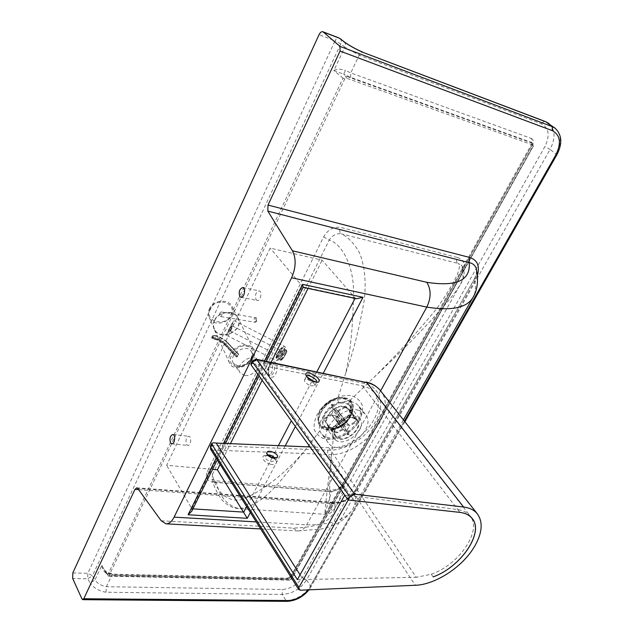 <?xml version="1.0" encoding="UTF-8"?>
<svg xmlns="http://www.w3.org/2000/svg" width="633" height="633" viewBox="0 0 633 633"><rect width="100%" height="100%" fill="white"/><g stroke="black" fill="none" stroke-linecap="round" stroke-linejoin="round"><path stroke-width="0.47" stroke-dasharray="3.17 2.37" d="M273.883 361.696C279.343 362.298 276.985 378.146 271.407 377.252C265.923 376.524 268.55 360.968 273.883 361.696M272.111 363.223C268.076 362.416 265.884 374.791 270.149 375.203L270.149 375.203C274.406 376.208 276.368 363.651 272.182 363.239L272.111 363.223M322.545 427.315C312.908 422.1 323.241 402.485 337.547 399.296L338.829 403.474C328.195 406.062 319.523 420.296 324.539 425.835L325.37 426.99C317.331 422.385 326.224 405.587 338.441 402.635C342.643 401.718 346.022 402.232 348.577 404.178L349.305 401.1C358.602 407.589 348.49 425.985 334.414 428.636L336.028 428.375C346.971 426.175 355.651 412.494 349.835 406.101L348.577 404.178C356.49 409.852 347.762 425.748 335.609 428.137C331.47 429.182 328.06 428.802 325.378 426.99L322.545 427.315L303.547 452.16C283.758 475.897 265.259 506.345 238.673 508.615C226.812 505.253 219.382 496.486 216.383 482.306L214.856 480.716L212.965 482.196C206.856 481.033 205.013 477.409 207.434 471.324L323.645 236.9C327.854 229.692 333.472 226.519 340.491 227.389L457.248 257.465C456.069 260.203 456.322 262.181 458.007 263.407L341.14 233.791C347.216 236.497 352.985 242.178 358.444 250.842C365.304 264.475 366.175 284.391 364.197 300.414C359.402 328.076 353.261 352.257 345.768 372.948C350.437 351.275 352.961 326.256 353.333 297.89C355.342 268.463 342.564 243.863 329.223 240.089L212.466 474.275C216.177 494.515 232.184 507.365 250.486 495.694C268.875 485.938 286.567 471.427 303.547 452.16M345.768 372.948L337.547 399.296M266.73 373.874C264.911 368.287 266.034 364.632 270.093 362.907L270.172 362.915C274.58 363.358 272.609 375.931 268.289 374.926L266.73 373.874M326.05 427.259C328.677 429.024 332.001 429.396 336.028 428.375M348.704 404.97C346.211 403.079 342.92 402.58 338.829 403.474M334.351 428.652C329.651 429.847 325.758 429.427 322.672 427.394M335.593 440.038C345.578 448.006 368.2 427.908 359.647 418.627L354.061 415.731C342.39 413.515 327.126 431.01 334.026 438.558L335.593 440.038M337.737 399.257C342.516 398.236 346.362 398.837 349.266 401.077M373.858 377.474C396.171 355.532 417.187 332.515 436.905 308.406C455.491 281.598 462.525 266.596 458.007 263.407L461.196 265.132C461.829 266.374 462.984 265.496 464.171 272.744C463.696 277.665 462.43 281.543 460.381 284.375L460.381 284.375C449.897 302.55 407.707 345.942 373.858 377.474L349.305 401.1M323.645 236.9L329.223 240.089C332.428 235.334 336.4 233.237 341.14 233.791C339.525 232.517 339.312 230.38 340.491 227.389M457.248 257.465C462.201 258.952 464.749 262.466 464.899 268.004L462.968 270.251L461.196 265.132C461.9 265.187 462.486 266.794 462.945 269.959L461.971 273.852L346.124 481.317L461.679 274.042L345.768 481.65L342.437 485.677L343.07 486.239C338.014 490.005 332.942 491.754 327.854 491.501L329.825 490.14L331.463 491.643C335.197 491.129 338.9 489.254 342.58 486.002L342.437 485.677C335.712 490.013 335.949 489.032 334.398 489.673L329.825 490.14L214.856 480.716L211.992 479.07L213.258 481.104L215.924 482.267L331.463 491.643L324.824 514.281C324.8 512.603 327.728 483.588 331.494 455.095C329.049 489.341 327.562 521.141 335.886 506.645L335.886 506.645C339.043 500.782 342.311 492.529 345.681 481.879L342.58 486.002M462.968 270.251L461.631 274.2C463.981 275.054 463.562 278.449 460.381 284.375L335.886 506.645C331.217 513.577 329.571 514.043 324.824 514.281L238.673 508.615C230.998 508.426 223.243 501.724 222.761 500.656C222.238 501.051 214.263 489.412 211.992 479.07L212.466 474.275L207.434 471.324M532.859 146.263L532.899 143.462C533.761 144.118 533.88 145.068 533.239 146.31L461.971 273.852M346.124 481.317L291.243 579.068L291.631 578.404L289.17 579.875L108.196 575.88L107.618 575.088L108.963 575.801L290.017 579.804L291.243 579.068M331.494 455.095L334.414 428.636M138.603 489.633L331.89 503.757L333.844 502.412L334.936 502.99L137.749 488.454M331.89 503.757C341.662 504.026 349.756 499.643 356.157 490.615L354.646 491.113L354.551 491.714C349.337 498.994 342.801 502.752 334.936 502.99C336.194 519.195 322.07 527.55 292.573 528.072L298.198 530.952C301.514 530.921 304.346 528.887 306.696 524.844L380.607 390.87M356.157 490.615L475.763 278.931L474.362 279.034L354.551 491.714C356.229 498.226 355.627 504.018 352.747 509.082L352.747 509.082C346.433 519.677 331.083 524.931 306.696 524.844L256.262 521.916M136.783 487.821L333.844 502.412C342.224 502.001 342.239 501.201 347.003 498.804L354.646 491.113L474.362 279.034L476.293 274.239L476.475 269.413C477.045 272.483 476.348 275.83 474.386 279.469C476.19 286.646 475.692 292.699 472.891 297.613M186.553 444.501L187.803 445.434C190.857 446.012 191.934 436.39 188.832 436.256C186.094 437.522 185.334 440.267 186.553 444.501M256.151 299.813L257.212 300.517C260.567 301.466 262.545 291.346 259.095 290.856C255.7 292.209 254.719 295.192 256.151 299.813M356.64 298.729L355.263 298.008L322.126 260.203L270.164 248.104L166.621 465.287L212.569 469.37M303.175 287.255L270.164 248.104M192.915 508.877L191.902 508.813L191.775 511.171M355.058 298.396L355.263 298.008L302.289 286.741L191.902 508.813L166.621 465.287M220.11 464.353L230.452 443.654M262.133 380.251L271.106 362.313M308.034 288.411L322.126 260.203M244.686 375.48L240.208 372.956C233.83 365.201 252.076 351.972 257.678 360.272C262.489 365.85 252.828 377.11 244.686 375.48M350.611 77.353L350.777 72.906L359.212 55.166L344.827 47.103L333.868 70.587L343.664 74.132L345.42 70.405L350.777 72.906L531.388 138.453L531.562 142.48L350.611 77.353L343.664 74.132L346.33 76.308L532.567 143.28L531.562 142.48L532.899 143.462L533.002 146.025L291.631 578.404L290.982 577.383L531.997 145.226L531.831 142.591L531.411 144.498L533.239 146.31L291.694 578.886L290.017 579.804M333.931 70.342C337.334 68.878 341.163 68.902 345.42 70.405M81.926 598.897L286.069 600.67L282.263 594.466L105.964 592.243L106.384 586.696L111.914 575.08L112.959 574.155L113.592 574.875L288.529 578.847L290.982 577.383L290.816 576.196L531.411 144.498L532.369 144.625L291.94 575.737L287.572 578.19L289.55 580.137L108.536 576.172L106.115 572.43L113.592 574.875M291.94 575.737L289.542 578.087L286.417 579.021L111.914 575.08L106.115 573.15L106.51 572.018L106.115 572.43L103.717 569.186L106.51 572.018L112.959 574.155M532.638 144.894L346.354 78.136L344.676 79.014L108.963 575.801L108.536 576.172L107.61 575.65L101.794 565.419L94.926 579.955C97.522 583.491 101.343 585.739 106.384 586.696L282.239 589.481C290.689 588.88 297.383 584.884 302.321 577.502L544.894 146.563C550.124 135.62 548.985 128.056 541.476 123.87L359.212 55.166C360.383 52.911 361.593 51.93 362.851 52.207L362.851 52.207M106.115 573.15C103.559 571.377 102.087 568.83 101.707 565.498M346.354 78.136L346.33 76.308L343.039 78.12L333.868 70.587M357.226 409.939L361.791 411.339L365.186 414.061C378.708 429 339.739 459.313 328.242 442.807C318.32 431.92 340.427 406.663 357.226 409.939M344.202 41.818C345.555 43.076 345.76 44.832 344.827 47.103L340.783 43.906L92.442 575.745L94.926 579.955L90.203 583.088L87.694 578.799L72.684 578.499M344.186 420.834L342.01 416.965L340.934 417.582L343.102 421.451L344.186 420.834L345.673 424.846L349.028 425.297L354.401 422.219L354.694 423.018L356.229 420.257L355.643 418.848L354.401 422.219M331.106 404.772L332.175 404.163L334.446 410.192L337.785 410.667L345.737 406.141L346.022 406.94L338.077 411.458L349.321 426.088L347.414 429.538L336.218 414.884L338.441 420.795L348.197 433.589L349.012 434.317L348.886 433.486L347.818 434.096L346.346 430.147L343.054 429.791L331.827 415.019L323.843 419.56L333.52 432.466L337.611 432.798L337.302 432.007L342.698 428.921L344.605 425.463L333.385 410.793L331.106 404.772L340.934 417.582M344.605 425.463L343.102 421.451M332.175 404.163L342.01 416.965M337.302 432.007L333.219 431.674L333.52 432.466M342.991 429.712L337.611 432.798M323.843 419.56L333.219 431.674M347.818 434.096L347.944 434.926L347.137 434.198L348.197 433.589M347.414 429.538L348.886 433.486M338.441 420.795L337.397 421.388L347.137 434.198M345.737 406.141L355.643 418.848M337.785 410.667L349.028 425.297M346.022 406.94L355.928 419.647M337.397 421.388L335.158 415.485L346.346 430.147M338.077 411.458L336.218 414.884M323.542 418.777L331.526 414.227L342.698 428.921M354.694 423.018L349.321 426.088M335.158 415.485L331.827 415.019M334.446 410.192L345.673 424.846M342.809 397.943L349.21 401.314C360.019 413.317 329.326 437.189 320.084 423.975C312.116 415.224 329.437 395.253 342.809 397.943M331.526 414.227L333.385 410.793M342.58 397.651L348.981 401.021C359.789 413.025 329.105 436.897 319.863 423.675C317.355 420.162 317.402 415.802 319.997 410.595C325.742 401.615 333.274 397.302 342.58 397.651M352.534 417.202L357.281 419.655C365.154 428.399 342.358 446.13 335.617 436.509C329.769 430.124 342.659 415.335 352.534 417.202M352.264 417.701L356.798 420.051C364.307 428.391 342.556 445.315 336.123 436.137C330.537 430.044 342.833 415.928 352.264 417.701M343.988 406.212L348.728 408.696C356.616 417.471 334.05 435.029 327.285 425.376C321.429 418.967 334.161 404.297 343.988 406.212M344.471 397.785C364.331 400.665 346.726 432.711 327.095 430.076C319.831 428.296 316.896 423.477 318.28 415.612C321.683 405.421 334.477 396.725 344.471 397.785M344.249 398.189C363.635 400.982 346.465 432.26 327.308 429.688C307.519 427.623 324.587 395.253 344.249 398.189M343.766 406.766L348.292 409.14C355.817 417.511 334.279 434.27 327.823 425.067C322.229 418.951 334.374 404.938 343.766 406.766M209.301 309.086C213.036 299.987 228.473 298.325 232.145 306.546C239.068 318.7 214.753 330.426 209.191 317.592C207.948 314.894 207.988 312.061 209.301 309.086M214.595 320.583C218.401 311.396 234.036 309.664 237.731 317.94C244.71 330.165 220.055 342.073 214.452 329.16C213.202 326.438 213.25 323.582 214.595 320.583M214.326 320.512C212.957 323.582 212.91 326.501 214.183 329.279C219.912 342.493 245.129 330.307 237.992 317.798C234.21 309.347 218.219 311.12 214.326 320.512M229.969 354.512C234.123 344.906 250.035 341.504 253.485 349.361C260.147 360.794 234.875 375.361 229.565 363.097C228.378 360.517 228.513 357.661 229.969 354.512M220.466 316.524C222.325 315.242 222.563 313.707 221.178 311.927C219.303 313.169 219.058 314.696 220.442 316.516L220.466 316.524M231.789 326.763L229.146 332.317L231.789 326.763L230.729 326.224L228.086 331.779L230.729 326.224M232.137 324.143L233.189 324.674M229.502 329.674L230.554 330.212M228.086 331.779L229.146 332.317M230.103 330.711L232.438 325.963L230.103 330.711M282.991 351.149C284.399 348.285 284.913 346.67 284.526 346.306C283.323 345.301 274.635 360.248 276.257 360.517C277.705 359.932 279.952 356.806 282.991 351.149M282.397 353.222L280.055 356.324L282.864 351.592L282.397 353.222M231.947 325.204L226.432 335.245C225.791 335.482 231.678 323.471 233.411 321.026L231.947 325.204M213.02 336.068L213.717 335.593L212.696 335.727L213.835 337.278L213.717 335.593C218.694 336.463 222.927 338.568 226.424 341.883L224.557 343.846L218.575 339.834L211.746 337.737L212.3 338.608L212.071 338.077M236.077 355.983L224.557 343.846L224.992 344.89C221.503 341.567 217.269 339.47 212.3 338.608L213.361 338.283L213.835 337.278L214.65 337.413L219.05 338.829L222.42 340.681L236.56 354.978L238.617 354.1L236.956 357.036L236.109 356.862L236.56 354.978M282.033 359.378L281.622 359.528C280.633 359.259 285.665 350.793 286.417 351.457C286.124 353.697 284.66 356.332 282.033 359.378M277.056 356.411C279.707 353.372 281.163 350.729 281.432 348.482C280.656 347.802 275.632 356.268 276.645 356.545L277.056 356.411M380.18 390.324C399.233 411.292 360.406 457.825 327.807 454.407L415.335 585.28M210.583 449.193L212.3 450.079L212.142 445.529L327.633 450.174L327.807 454.407L212.3 450.079L300.406 590.201M270.473 464.218C261.397 461.971 259.886 453.157 268.875 455.491C277.816 457.691 279.525 466.513 270.473 464.218M327.633 450.174C344.748 451.242 366.539 438.06 375.844 421.151C385.37 404.25 380.275 386.668 363.769 383.297L253.952 360.588L252.535 363.469L362.369 385.821C367.377 386.89 371.294 389.137 374.103 392.579C390.434 410.611 356.972 450.799 328.891 447.737L416.245 577.304L431.255 574.242L433.162 576.9M255.305 363.904L354.053 500.379L350.635 495.655L344.748 495.188M310.32 385.711L314.743 385.798C316.358 383.424 305.573 377.331 304.441 379.982C304.259 381.841 306.222 383.756 310.32 385.711M252.535 363.469L250.866 363.848M297.36 579.63L416.245 577.304M431.255 574.242C459.455 564.676 482.987 529.663 469.702 515.515C466.925 512.279 462.929 510.301 457.706 509.581L350.635 495.655M328.891 447.737L310.083 446.961M314.743 385.798L316.666 382.118L312.291 381.928C308.208 379.919 306.245 378.004 306.404 376.184L306.538 376.002M267.474 454.818L265.124 455.974C264.697 458.292 266.588 460.175 270.805 461.623L275.569 460.729L275.173 458.347M300.058 574.819L303.207 579.765M327.854 491.501L212.965 482.196M236.663 366.618C223.346 364.75 233.395 343.766 246.648 346.077C259.815 348.245 249.687 368.77 236.663 366.618M475.763 278.931L477.417 275.379M404.392 421.111L308.2 589.869M350.5 395.459C340.245 394.683 328.092 400.412 319.926 409.923C315.511 416.656 313.596 423.105 314.182 429.277C316.35 434.626 320.535 438.028 326.723 439.484C336.883 439.959 348.538 434.333 356.498 425.194C360.881 418.698 362.899 412.368 362.567 406.212C360.668 400.744 356.64 397.16 350.5 395.459M264.499 360.937L257.86 374.301M223.56 443.369L216.209 458.157M250.336 512.477L285.182 445.925M295.366 426.484L323.289 373.169M161.193 520.769L292.573 528.072M316.824 371.824L291.299 420.826M278.385 445.64L272.372 457.184M272.016 457.865L246.641 506.598M531.388 138.453C533.453 139.561 533.785 141.618 532.369 144.625M286.417 579.021L287.572 578.19L112.896 574.155M101.794 565.419L107.618 575.088L343.039 78.12L344.676 79.014M404.898 421.76L310.7 587.25L310.526 586.031L556.154 154.215L550.045 149.42L306.617 579.923L310.526 586.031C304.489 594.996 296.331 599.87 286.069 600.67L287.058 601.35M308.983 589.837L310.7 587.25L309.624 587.709M555.109 128.19C561.55 134.259 561.898 142.939 556.154 154.215L556.771 154.958M549.017 123.554C555.355 129.654 555.703 138.271 550.045 149.42L544.894 146.563M302.321 577.502L306.617 579.923C300.62 588.864 292.501 593.707 282.263 594.466L282.239 589.481M105.964 592.243C99.009 591.04 93.755 587.986 90.203 583.088M238.111 366.151C246.213 367.82 255.764 356.64 250.961 351.054C245.359 342.754 227.271 355.857 233.648 363.611L238.111 366.151M350.595 401.52L355.153 402.944L358.547 405.674C372.093 420.66 333.417 450.743 321.881 434.191C311.958 423.279 333.852 398.173 350.595 401.52M340.143 38.621C341.488 39.903 341.701 41.667 340.783 43.906L335.071 40.789C336.226 38.534 337.5 37.569 338.877 37.901M72.819 572.936L87.813 573.284L92.442 575.745L87.694 578.799L87.813 573.284L335.071 40.789L319.032 34.696M541.476 123.87L543.375 121.86L545.496 121.599M209.998 309.11C204.103 321.722 225.49 327.443 231.235 314.965C237.351 302.487 215.829 296.379 209.998 309.11M255.89 321.255C258.414 319.103 254.086 318.541 255.89 321.255M221.178 311.927L255.503 317.734C256.769 316.69 257.868 322.268 254.83 322.229L254.775 322.221C253.358 320.433 253.604 318.937 255.51 317.734C256.911 319.491 256.681 320.986 254.806 322.229L220.442 316.516M283.774 352.138C278.512 360.707 276.914 361.965 278.987 355.904C284.288 347.28 285.887 346.029 283.774 352.138M213.107 336.914L212.633 337.919M226.907 341.931C223.18 338.402 218.678 336.17 213.392 335.245L212.601 335.482L211.659 337.492L211.976 338.259C217.261 339.177 221.756 341.401 225.475 344.938L227.105 342.018L238.419 354.021M238.633 354.543L227.128 342.461C223.204 338.734 218.456 336.384 212.886 335.411L211.936 337.421C217.507 338.386 222.254 340.736 226.171 344.455L237.66 356.553M236.956 357.036L225.475 344.938M224.992 344.89L236.505 357.02M226.424 341.883L237.961 354.005M281.036 360.05C284.328 356.244 286.156 352.945 286.512 350.152C285.57 349.313 279.28 359.9 280.522 360.232L281.036 360.05M281.78 359.868C279.604 361.538 284.146 352.644 286.266 351.109C288.403 349.511 283.893 358.31 281.78 359.868M277.064 357.677L276.542 357.851C275.276 357.503 281.566 346.916 282.532 347.77C282.191 350.579 280.372 353.879 277.064 357.677M276.811 356.893C278.947 355.35 283.442 346.544 281.274 348.126C279.137 349.645 274.611 358.547 276.811 356.893M362.369 385.821L460.025 512.398M459.962 512.39L457.706 509.581M363.769 383.297L365.882 382.031M252.282 360.96L256.025 359.172M210.449 446.059L212.142 445.529L213.495 442.776M268.289 374.926L270.149 375.203C270.52 374.712 267.909 376.849 269.033 367.385C271.992 361.063 271.881 364.038 272.158 363.231L270.172 362.915M334.026 438.558L325.908 427.117C329.603 428.945 332.847 429.285 335.632 428.122C343.458 427.584 353.159 414.299 351.497 411.814L349.835 406.101L359.647 418.627M298.198 530.952L321.224 529.006C326.042 527.732 326.327 528.357 337.088 523.531C343.616 520.01 348.838 515.199 352.747 509.082L403.427 419.885M297.945 530.937L260.669 528.927M171.812 443.804L187.803 445.434M172.825 434.531L188.832 436.256M240.928 297.296L257.212 300.517M242.795 287.524L259.095 290.856M217.293 459.875L225.467 443.448M259.047 375.955L266.327 361.316M257.678 360.272L250.961 351.054C252.314 352.114 252.369 354.464 251.127 358.104C247.891 363.5 243.396 366.088 237.66 365.842L233.648 363.611L240.208 372.956M365.186 414.061L358.547 405.674C361.965 411.252 360.786 417.764 355.026 425.202L349.543 430.669C342.928 435.1 336.74 437.514 330.972 437.925C326.675 437.617 323.645 436.374 321.888 434.198L328.242 442.807M347.944 434.926L349.012 434.317M356.229 420.257L355.873 419.244M331.882 415.106L343.054 429.791M337.713 410.572L348.957 425.202M357.281 419.655L348.728 408.696M335.617 436.509L327.285 425.376M356.798 420.051L348.292 409.14M336.123 436.137L327.823 425.067M237.731 317.94L232.145 306.546M214.452 329.16L209.191 317.592M253.485 349.361L237.992 317.798M229.565 363.097L214.183 329.279M233.846 320.527L284.526 346.306C284.589 347.161 286.82 345.895 283.821 352.083C281.851 355.793 279.952 358.5 278.124 360.193L276.257 360.517L226.432 335.245M229.953 330.885L280.055 356.324M232.438 325.963L282.864 351.592M238.617 354.1L227.105 342.018C223.283 338.378 218.654 336.091 213.226 335.15L211.659 337.492L212.648 338.813C217.341 339.644 221.321 341.614 224.596 344.724L236.109 356.862M286.512 350.152L286.844 351.45C287.437 351.426 282.587 360.003 281.645 360.035L280.522 360.232L276.542 357.851C275.434 358.674 275.917 356.893 277.998 352.51C282.579 345.468 281.732 348.324 282.532 347.77L286.512 350.152M286.417 351.457L281.432 348.482M281.622 359.528L276.645 356.545M472.02 518.277L374.103 392.579M471.229 517.39L469.702 515.515M304.441 379.982L306.404 376.184M277.365 457.287L275.569 460.729L273.978 458.316M268.218 455.657L265.124 455.974L266.96 452.429"/><path stroke-width="0.95" d="M477.417 275.379C480.02 265.749 477.306 259.744 469.282 257.362L268.012 205.06L267.814 211.106L292.43 250.795C296.284 258.478 296.015 267.482 291.607 277.784L174.083 517.137C171.757 521.671 169.051 523.902 165.965 523.823L161.193 520.769L137.749 488.454L136.783 487.821L134.979 489.364L138.603 489.633M469.282 257.362L469.219 262.663C472.962 263.352 475.351 265.488 476.396 269.057L476.396 269.057C478.627 280.736 477.456 290.254 472.891 297.613L472.891 297.613C466.766 307.867 451.408 311.04 426.8 307.116L426.808 307.116C431.208 297.795 431.2 289.526 426.8 282.302L292.43 250.795M308.2 589.869C302.629 596.539 295.959 600.1 288.173 600.543L83.793 598.755L134.979 489.364M268.012 205.06L340.063 51.083L552.395 130.675C560.363 135.122 561.518 143.169 555.861 154.84L404.392 421.111M380.607 390.87L426.8 307.116L291.607 277.784M555.861 154.84L556.771 154.958C562.602 143.826 562.041 134.908 555.109 128.19L552.205 126.608L339.992 46.391L340.063 51.083M339.992 46.391L323.265 32.014L339.32 38.17L344.202 41.818L340.143 38.621M83.793 598.755L82.781 599.673L81.926 598.897L72.684 578.499L72.819 572.936L319.032 34.696C320.195 32.402 321.453 31.421 322.83 31.745L323.265 32.014M170.546 442.855C169.351 438.59 170.111 435.813 172.825 434.531C175.895 434.665 174.803 444.382 171.788 443.804L170.546 442.855M239.86 296.576C238.443 291.924 239.424 288.909 242.795 287.524C246.213 288.007 244.227 298.238 240.904 297.296L239.86 296.576M323.289 373.169L363.018 297.304L356.64 298.729L303.12 287.366M363.018 297.304L302.542 284.344L303.175 287.255M191.775 511.171L188.096 514.756L247.274 518.316L217.388 469.797L220.11 464.353M212.569 469.37L217.388 469.797M230.452 443.654L262.133 380.251M271.106 362.313L308.034 288.411M343.434 41.406C348.87 45.386 355.477 49.073 363.263 52.468L545.496 121.599L549.017 123.554M474.972 545.757L472.202 550.14L474.972 545.757C482.362 532.488 483.114 521.814 477.242 513.735C474.141 510.016 469.591 507.769 463.585 507.017L354.694 494.167L256.8 359.726L366.713 382.569C372.457 383.82 376.944 386.407 380.18 390.324L477.235 513.727M463.585 507.017L366.713 382.569L256.025 359.172L256.8 359.726L252.535 362.029L349.962 496.921L298.895 587.479L210.631 447.215L210.623 449.256L298.744 589.537L298.895 587.479M349.962 496.921L354.694 494.167M472.202 550.14C459.542 568.94 434.191 584.718 415.335 585.28L300.406 590.201L298.744 589.537M256.009 359.172L252.282 360.96L250.866 363.848L251.119 364.917L348.221 500.015L459.969 512.398C465.128 513.023 469.061 514.906 471.775 518.063C484.783 531.862 461.156 566.954 433.162 576.9C461.006 567.049 484.656 532.234 472.02 518.277C469.306 514.993 465.31 513.039 460.025 512.398L348.221 500.015L344.748 495.188L297.36 579.63L211.984 444.461L211.802 443.306L213.495 442.776L216.241 443.068L300.058 574.819M310.083 446.961L216.241 443.068M313.651 381.39C322.474 384.809 319.958 377.078 311.262 373.747C302.487 370.289 304.797 377.98 313.651 381.39M306.538 376.002C308.073 374.04 317.41 379.373 316.761 381.834M316.682 382.087L313.462 381.137C307.804 377.727 305.478 375.939 306.475 375.788L306.404 376.176M275.173 458.347C273.227 456.053 270.663 454.874 267.474 454.818M272.665 458.063C268.471 456.551 266.58 454.66 266.984 452.389C268.495 449.003 279.375 454.114 277.365 457.287L272.665 458.063M267.814 211.106L469.219 262.663C470.746 280.411 456.607 286.955 426.8 282.302M256.262 521.916L174.083 517.137M302.542 284.344L264.499 360.937M257.86 374.301L223.56 443.369M216.209 458.157L188.096 514.756M247.274 518.316L250.336 512.477M285.182 445.925L295.366 426.484M246.641 506.598L243.76 512.121L192.915 508.877M355.058 298.396L316.824 371.824M291.299 420.826L278.385 445.64M272.372 457.184L272.016 457.865M308.983 589.837C302.946 597.046 295.635 600.883 287.058 601.35L288.173 600.543M363.263 52.468L545.994 121.876L552.205 126.608L552.395 130.675M338.877 37.901L322.83 31.745M211.984 444.461L210.631 447.215L210.449 446.059L210.583 449.193M252.282 360.96L252.535 362.029L251.119 364.917M403.427 419.885L472.891 297.613M260.669 528.927L166.099 523.831M191.736 511.242L217.293 459.875M225.467 443.448L259.047 375.955M266.327 361.316L303.183 287.24M287.058 601.35L82.781 599.673M556.771 154.958L404.898 421.76M555.109 128.19L545.496 121.599M344.17 41.794C349.202 45.481 355.445 48.963 362.891 52.23M471.775 518.063L471.229 517.39M365.882 382.031C371.524 383.1 376.287 385.869 380.18 390.324M211.786 443.337L210.449 446.059M273.978 458.316L268.218 455.657"/></g></svg>
